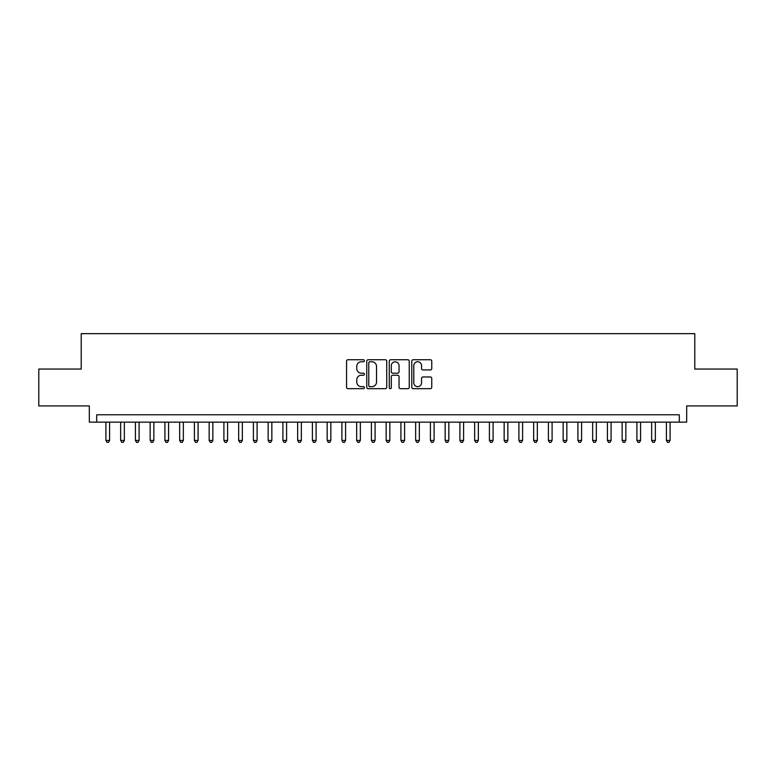 <?xml version="1.0" encoding="UTF-8"?>
<svg xmlns="http://www.w3.org/2000/svg" width="776" height="776" viewBox="0 0 776 776"><rect width="100%" height="100%" fill="white"/><g stroke="black" fill="none" stroke-linecap="round" stroke-linejoin="round"><path stroke-width="1.16" d="M364.4 360.743A1.009 1.009 0 0 0 363.391 359.734L348.007 359.734A1.445 1.445 0 0 0 346.562 361.18L346.562 387.243A1.445 1.445 0 0 0 348.007 388.689L363.391 388.689A1.009 1.009 0 0 0 364.4 387.67A1.009 1.009 0 0 0 363.391 386.661L361.393 386.661A4.637 4.637 0 0 1 356.766 382.025L356.766 379.852A4.637 4.637 0 0 1 361.393 375.225L363.391 375.225A1.009 1.009 0 0 0 364.4 374.207A1.009 1.009 0 0 0 363.391 373.198L361.393 373.198A4.637 4.637 0 0 1 356.766 368.561L356.766 366.388A4.637 4.637 0 0 1 361.393 361.761L363.391 361.761A1.009 1.009 0 0 0 364.4 360.743M430.311 369.939A1.445 1.445 0 0 0 431.757 368.493L431.757 361.18A1.445 1.445 0 0 0 430.311 359.734L413.23 359.734A1.445 1.445 0 0 0 411.784 361.18L411.784 387.243A1.445 1.445 0 0 0 413.23 388.689L430.311 388.689A1.445 1.445 0 0 0 431.757 387.243L431.757 378.407A1.445 1.445 0 0 0 430.311 376.961L422.998 376.961A1.445 1.445 0 0 0 421.552 378.407L421.552 382.791A3.87 3.87 0 0 1 417.682 386.661A3.87 3.87 0 0 1 413.802 382.791L413.802 365.632A3.87 3.87 0 0 1 417.682 361.761A3.87 3.87 0 0 1 421.552 365.632L421.552 368.493A1.445 1.445 0 0 0 422.998 369.939L430.311 369.939M679.31 422.144L686.682 422.144L686.682 405.926L737.2 405.926L737.2 369.046L694.792 369.046L694.792 333.651L81.208 333.651L81.208 369.046L38.8 369.046L38.8 405.926L89.318 405.926L89.318 422.144L679.31 422.144L679.31 414.772L96.69 414.772L96.69 422.144M386.729 361.18A1.445 1.445 0 0 0 385.284 359.734L368.202 359.734A1.445 1.445 0 0 0 366.757 361.18L366.757 387.243A1.445 1.445 0 0 0 368.202 388.689L385.284 388.689A1.445 1.445 0 0 0 386.729 387.243L386.729 361.18M390.716 359.734L407.798 359.734A1.445 1.445 0 0 1 409.243 361.18L409.243 387.243A1.445 1.445 0 0 1 407.798 388.689L400.484 388.689A1.445 1.445 0 0 1 399.039 387.243L399.039 376.67A1.445 1.445 0 0 0 397.593 375.225L392.743 375.225A1.445 1.445 0 0 0 391.298 376.67L391.298 387.67A1.009 1.009 0 0 1 390.279 388.689A1.009 1.009 0 0 1 389.271 387.67L389.271 361.18A1.445 1.445 0 0 1 390.716 359.734M369.793 361.761A1.009 1.009 0 0 0 368.784 362.77L368.784 385.643A1.009 1.009 0 0 0 369.793 386.661L371.898 386.661A4.637 4.637 0 0 0 376.525 382.025L376.525 366.388A4.637 4.637 0 0 0 371.898 361.761L369.793 361.761M399.039 365.7A3.87 3.87 0 0 0 395.168 361.829A3.87 3.87 0 0 0 391.298 365.7L391.298 371.752A1.445 1.445 0 0 0 392.743 373.198L397.593 373.198A1.445 1.445 0 0 0 399.039 371.752L399.039 365.7M105.914 422.144L105.914 440.438L109.6 440.438L109.6 422.144M109.6 440.438L108.494 442.349L107.02 442.349L105.914 440.438M120.658 422.144L120.658 440.438L124.344 440.438L124.344 422.144M124.344 440.438L123.238 442.349L121.764 442.349L120.658 440.438M135.412 422.144L135.412 440.438L139.098 440.438L139.098 422.144M139.098 440.438L137.992 442.349L136.518 442.349L135.412 440.438M150.156 422.144L150.156 440.438L153.852 440.438L153.852 422.144M153.852 440.438L152.746 442.349L151.271 442.349L150.156 440.438M164.91 422.144L164.91 440.438L168.596 440.438L168.596 422.144M168.596 440.438L167.49 442.349L166.016 442.349L164.91 440.438M179.663 422.144L179.663 440.438L183.349 440.438L183.349 422.144M183.349 440.438L182.244 442.349L180.769 442.349L179.663 440.438M194.407 422.144L194.407 440.438L198.093 440.438L198.093 422.144M198.093 440.438L196.988 442.349L195.513 442.349L194.407 440.438M209.161 422.144L209.161 440.438L212.847 440.438L212.847 422.144M212.847 440.438L211.741 442.349L210.267 442.349L209.161 440.438M223.905 422.144L223.905 440.438L227.601 440.438L227.601 422.144M227.601 440.438L226.495 442.349L225.011 442.349L223.905 440.438M238.659 422.144L238.659 440.438L242.345 440.438L242.345 422.144M242.345 440.438L241.239 442.349L239.765 442.349L238.659 440.438M253.412 422.144L253.412 440.438L257.099 440.438L257.099 422.144M257.099 440.438L255.993 442.349L254.518 442.349L253.412 440.438M268.156 422.144L268.156 440.438L271.842 440.438L271.842 422.144M271.842 440.438L270.737 442.349L269.262 442.349L268.156 440.438M282.91 422.144L282.91 440.438L286.596 440.438L286.596 422.144M286.596 440.438L285.49 442.349L284.016 442.349L282.91 440.438M297.654 422.144L297.654 440.438L301.35 440.438L301.35 422.144M301.35 440.438L300.234 442.349L298.76 442.349L297.654 440.438M312.408 422.144L312.408 440.438L316.094 440.438L316.094 422.144M316.094 440.438L314.988 442.349L313.514 442.349L312.408 440.438M327.162 422.144L327.162 440.438L330.848 440.438L330.848 422.144M330.848 440.438L329.742 442.349L328.267 442.349L327.162 440.438M341.906 422.144L341.906 440.438L345.592 440.438L345.592 422.144M345.592 440.438L344.486 442.349L343.011 442.349L341.906 440.438M356.659 422.144L356.659 440.438L360.345 440.438L360.345 422.144M360.345 440.438L359.24 442.349L357.765 442.349L356.659 440.438M371.403 422.144L371.403 440.438L375.089 440.438L375.089 422.144M375.089 440.438L373.983 442.349L372.509 442.349L371.403 440.438M386.157 422.144L386.157 440.438L389.843 440.438L389.843 422.144M389.843 440.438L388.737 442.349L387.263 442.349L386.157 440.438M400.911 422.144L400.911 440.438L404.597 440.438L404.597 422.144M404.597 440.438L403.491 442.349L402.016 442.349L400.911 440.438M415.655 422.144L415.655 440.438L419.341 440.438L419.341 422.144M419.341 440.438L418.235 442.349L416.76 442.349L415.655 440.438M430.408 422.144L430.408 440.438L434.094 440.438L434.094 422.144M434.094 440.438L432.989 442.349L431.514 442.349L430.408 440.438M445.152 422.144L445.152 440.438L448.838 440.438L448.838 422.144M448.838 440.438L447.733 442.349L446.258 442.349L445.152 440.438M459.906 422.144L459.906 440.438L463.592 440.438L463.592 422.144M463.592 440.438L462.486 442.349L461.012 442.349L459.906 440.438M474.65 422.144L474.65 440.438L478.346 440.438L478.346 422.144M478.346 440.438L477.24 442.349L475.766 442.349L474.65 440.438M489.404 422.144L489.404 440.438L493.09 440.438L493.09 422.144M493.09 440.438L491.984 442.349L490.51 442.349L489.404 440.438M504.157 422.144L504.157 440.438L507.843 440.438L507.843 422.144M507.843 440.438L506.738 442.349L505.263 442.349L504.157 440.438M518.902 422.144L518.902 440.438L522.587 440.438L522.587 422.144M522.587 440.438L521.482 442.349L520.007 442.349L518.902 440.438M533.655 422.144L533.655 440.438L537.341 440.438L537.341 422.144M537.341 440.438L536.235 442.349L534.761 442.349L533.655 440.438M548.399 422.144L548.399 440.438L552.095 440.438L552.095 422.144M552.095 440.438L550.989 442.349L549.505 442.349L548.399 440.438M563.153 422.144L563.153 440.438L566.839 440.438L566.839 422.144M566.839 440.438L565.733 442.349L564.259 442.349L563.153 440.438M577.907 422.144L577.907 440.438L581.593 440.438L581.593 422.144M581.593 440.438L580.487 442.349L579.012 442.349L577.907 440.438M592.651 422.144L592.651 440.438L596.337 440.438L596.337 422.144M596.337 440.438L595.231 442.349L593.756 442.349L592.651 440.438M607.404 422.144L607.404 440.438L611.09 440.438L611.09 422.144M611.09 440.438L609.985 442.349L608.51 442.349L607.404 440.438M622.148 422.144L622.148 440.438L625.844 440.438L625.844 422.144M625.844 440.438L624.728 442.349L623.254 442.349L622.148 440.438M636.902 422.144L636.902 440.438L640.588 440.438L640.588 422.144M640.588 440.438L639.482 442.349L638.008 442.349L636.902 440.438M651.656 422.144L651.656 440.438L655.342 440.438L655.342 422.144M655.342 440.438L654.236 442.349L652.762 442.349L651.656 440.438M666.4 422.144L666.4 440.438L670.086 440.438L670.086 422.144M670.086 440.438L668.98 442.349L667.505 442.349L666.4 440.438"/></g></svg>
